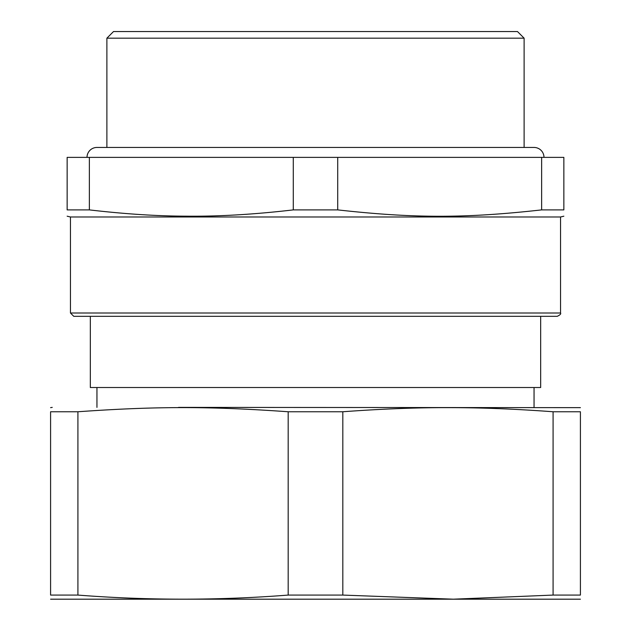<?xml version="1.0" encoding="UTF-8"?>
<svg xmlns="http://www.w3.org/2000/svg" width="631" height="631" viewBox="0 0 631 631"><rect width="100%" height="100%" fill="white"/><g stroke="black" fill="none" stroke-linecap="round" stroke-linejoin="round"><path stroke-width="0.95" d="M542.329 316.328L424.245 316.328M90.328 316.328L90.328 387.521L540.672 387.521L540.672 316.328M315.5 316.328L557.228 316.328C560.083 314.979 561.18 313.875 560.541 313.015L70.459 313.015L73.772 316.328L315.5 316.328M560.541 313.015L560.541 216.985L70.459 216.985L70.459 313.015M580.41 407.65L178.534 407.389M293.281 209.894C254.309 214.43 218.634 216.528 186.248 216.181C156.922 216.094 124.63 213.996 89.365 209.894L89.365 157.379L293.281 157.379L293.281 209.894L337.719 209.894C414.165 218.381 465.086 218.397 541.635 209.894L563.854 209.894C563.854 218.389 563.854 218.389 563.854 209.894C563.854 218.389 563.854 218.389 563.854 209.894L563.854 157.379L541.635 157.379L541.635 209.894M89.365 157.379L67.146 157.379L67.146 209.894C67.146 218.389 67.146 218.389 67.146 209.894L89.365 209.894M77.913 411.759L77.913 595.08L50.59 595.08C50.59 600.531 50.59 600.531 50.59 595.08L50.59 411.759C50.59 406.222 50.59 406.222 50.59 411.759C50.59 406.222 50.59 406.222 50.59 411.759L77.913 411.759C156.038 406.222 210.036 406.222 288.178 411.759L342.822 411.759C382.836 408.801 419.686 407.437 453.373 407.658C483.764 407.729 517.002 409.093 553.087 411.759L580.41 411.759C580.41 406.222 580.41 406.222 580.41 411.759C580.41 406.222 580.41 406.222 580.41 411.759L580.41 595.08L553.087 595.08L553.087 411.759M337.719 209.894L337.719 157.379L541.635 157.379M337.719 157.379L293.281 157.379M342.822 411.759L342.822 595.08L288.178 595.08L288.178 411.759M553.087 595.08L453.373 599.182L342.822 595.08M580.41 595.08C580.41 600.531 580.41 600.531 580.41 595.08C580.41 600.531 580.41 600.531 580.41 595.08M77.913 595.08C147.985 600.531 218.074 600.531 288.178 595.08M50.59 599.19L580.41 599.19M106.884 147.449L106.884 38.175L524.116 38.175L524.116 147.449M524.116 38.175L517.491 31.55L113.509 31.55L106.884 38.175M543.985 157.379A9.93 9.93 0 0 0 534.047 147.449L96.953 147.449A9.93 9.93 0 0 0 87.015 157.379M96.953 407.389L96.953 387.521M534.047 407.389L534.047 387.521M70.459 216.985L67.146 216.196M560.541 216.985L563.854 216.196M52.247 407.389L50.59 407.65"/></g></svg>

